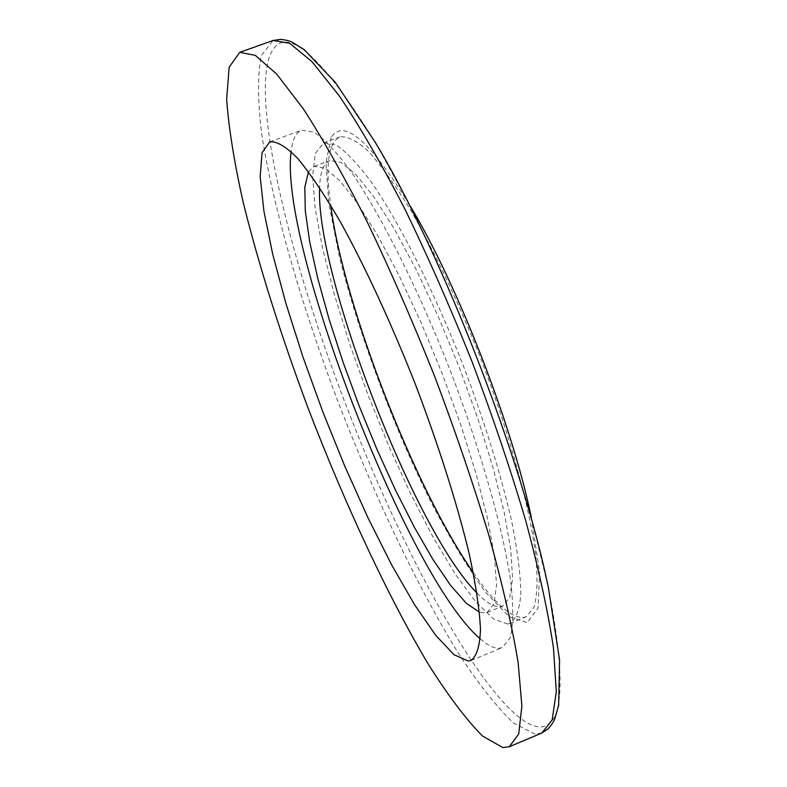 <?xml version="1.0" encoding="UTF-8"?>
<svg xmlns="http://www.w3.org/2000/svg" width="787" height="787" viewBox="0 0 787 787"><rect width="100%" height="100%" fill="white"/><g stroke="black" fill="none" stroke-linecap="round" stroke-linejoin="round"><path stroke-width="0.59" stroke-dasharray="3.94 2.95" d="M331.16 137.469L325.916 162.84L328.868 203.656L339.227 256.011C358.557 333.324 392.988 425.58 430.676 501.506C449.662 537.806 467.96 568.066 485.589 592.286L509.11 616.644L527.251 622.645L537.983 608.115L539.656 572.513L531.333 517.63L548.559 588.696C566.61 682.211 563.433 728.28 539.016 726.893C497.935 723.45 414.956 579.645 354.248 426.101C292.794 272.991 250.709 103.963 270.089 55.07C283.93 22.449 319.02 51.598 375.36 142.496L410.588 206.568C370.195 140.834 343.722 117.804 331.16 137.469M473.282 572.631C494.334 603.137 511.088 618.08 523.552 617.47L526.109 616.782L534.048 607.249C537.246 595.592 537.836 578.455 535.839 555.829C529.612 506.464 509.405 433.194 480.719 358.311C458.024 301.293 434.591 251.781 410.43 209.775C395.094 184.856 381.085 165.388 368.424 151.389C356.806 140.775 347.283 135.954 339.836 136.908C328.258 142.693 325.188 165.437 330.638 205.141M507.704 623.983L493.528 618.985L475.643 601.77L455.181 573.949L433.224 537.413L410.794 494.147L388.847 446.199L368.257 395.605L349.851 344.411L334.406 294.712L322.621 248.603L315.164 208.24L312.606 175.796L315.361 153.357L323.664 142.821L335.626 144.631C345.631 151.173 357.436 163.519 371.041 181.669C399.403 222.495 433.726 290.413 463.1 365.148C484.871 422.629 501.132 475.004 511.884 522.283C517.551 550.998 520.541 574.776 520.856 593.595C519.656 609.187 516.105 619.103 510.183 623.324L507.704 623.983M476.961 593.014C486.592 602.94 494.521 607.475 500.758 606.629L502.696 606.079L509.76 597.323L512.583 578.406L510.783 549.69L504.211 512.189L493.016 467.596L477.689 418.202L459.028 366.732L438.084 316.148L416.067 269.351L394.238 228.879L373.795 196.77L355.754 174.36L340.899 162.299L329.773 160.607C323.447 163.214 320.053 172.215 319.601 187.611M480.237 638.818C487.763 645.419 494.177 648.547 499.47 648.203L502.47 647.485L510.281 637.549C513.252 625.242 513.458 607.013 510.911 582.842C503.454 530.044 481.142 451.128 450.115 370.195C418.409 289.518 381.636 216.218 351.514 172.215C337.092 152.658 324.637 139.338 314.141 132.255L301.677 130.189C295.961 132.452 292.439 139.594 291.111 151.596M308.494 171.733L314.092 166.362L324.913 168.182L339.482 180.361L357.268 202.908L377.504 235.156L399.176 275.745L421.104 322.66L442.048 373.323L460.769 424.852L476.233 474.276L487.625 518.849L494.443 556.301L496.528 584.948L494 603.767L487.232 612.404L485.363 612.925L479.48 612.217M541.83 733.031L534.885 734.045L513.458 722.958C496.528 706.805 477.945 683.214 457.719 652.207C416.598 585.302 373.038 493.065 336.305 397.258C300.388 301.323 272.912 206.007 261.737 134.262C257.644 100.716 257.506 74.47 261.333 55.533L273.138 40.452M510.183 623.324L526.109 616.782M323.664 142.821L339.836 136.908M471.118 660.431L502.47 647.485M269.803 141.788L301.677 130.189M487.232 612.404L502.696 606.079M314.092 166.362L329.773 160.607"/><path stroke-width="1.18" d="M531.333 517.63C512.78 426.505 458.378 286.35 410.588 206.568M330.638 205.141C344.047 306.635 414.7 488.658 473.282 572.631M502.824 747.542L482.451 735.993C466.17 719.525 448.167 695.659 428.433 664.395C388.217 597.018 345.09 504.467 308.248 408.532C280.861 335.242 259.189 266.616 243.262 202.672C234.28 162.624 228.751 128.192 226.656 99.388L229.145 67.22L239.74 52.336L255.254 55.346L276.581 73.968L303.152 108.606C323.142 139.437 344.549 177.301 367.342 222.2C390.411 270.334 412.821 321.676 434.581 376.216C455.329 431.158 473.42 484.182 488.865 535.268C502.332 583.787 512.081 626.177 518.121 662.418L521.889 705.919L518.702 734.055L509.287 746.745L502.824 747.542M468.314 661.06L454.001 654.715L435.654 635.266L414.464 604.564L391.542 564.692L367.982 517.816L344.755 466.12L322.778 411.749L302.916 356.865L285.986 303.654L272.745 254.339L263.92 211.211L260.182 176.583L262.032 152.747L269.803 141.788C276.827 141.119 286.124 146.657 297.693 158.413C310.442 173.819 324.756 195.117 340.623 222.308C365.788 268.101 390.637 321.913 415.172 383.751C438.782 445.954 456.745 502.44 469.072 553.212C475.702 583.993 479.509 609.364 480.493 629.344C479.883 645.822 476.755 656.191 471.118 660.431L468.314 661.06M319.601 187.611C315.312 274.466 415.192 531.796 476.961 593.014M291.111 151.596C278.824 244.56 408.443 578.494 480.237 638.818M479.48 612.217L466.288 603.265L450.508 585.262L432.909 559.409L414.267 527.064L395.281 489.662L376.648 448.669L359 405.561L342.945 361.833L329.035 319.01L317.81 278.588L309.753 242.13L305.307 211.182L304.805 187.247L308.494 171.733M239.74 52.336L272.971 40.511L280.506 39.35C286.458 40.048 290.413 41.052 292.38 42.35L304.205 49.67L335.351 82.399L375.36 142.496C442.589 254.112 522.873 460.956 548.559 588.696L559.577 660.037L558.662 705.211L554.874 718.59C554.304 720.882 552.051 724.286 548.136 728.821L541.79 733.051L509.287 746.745M273.138 40.452L289.655 43.265L311.947 61.632L339.364 95.965C359.866 126.55 381.656 164.168 404.734 208.791C428.01 256.66 450.498 307.747 472.2 362.059C492.8 416.785 510.635 469.642 525.706 520.63C538.741 569.09 547.988 611.479 553.448 647.799L556.311 691.498L552.179 719.948L541.83 733.031"/></g></svg>
